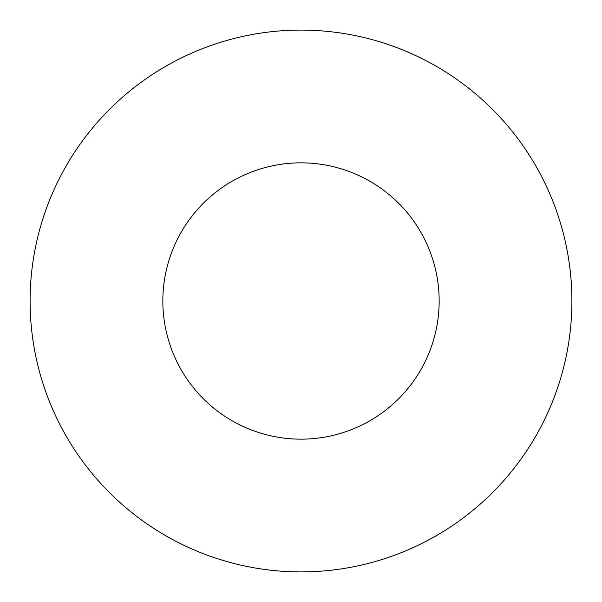 <?xml version="1.0" encoding="UTF-8"?>
<svg xmlns="http://www.w3.org/2000/svg" width="602" height="602" viewBox="0 0 602 602"><rect width="100%" height="100%" fill="white"/><g stroke="black" fill="none" stroke-linecap="round" stroke-linejoin="round"><path stroke-width="0.9" d="M162.841 301A138.159 138.159 0 0 0 301 439.159A138.159 138.159 0 0 0 439.159 301A138.159 138.159 0 0 0 301 162.841A138.159 138.159 0 0 0 162.841 301M571.9 301A270.9 270.9 0 0 0 301 30.1A270.9 270.9 0 0 0 30.1 301A270.9 270.9 0 0 0 301 571.9A270.9 270.9 0 0 0 571.9 301"/></g></svg>
